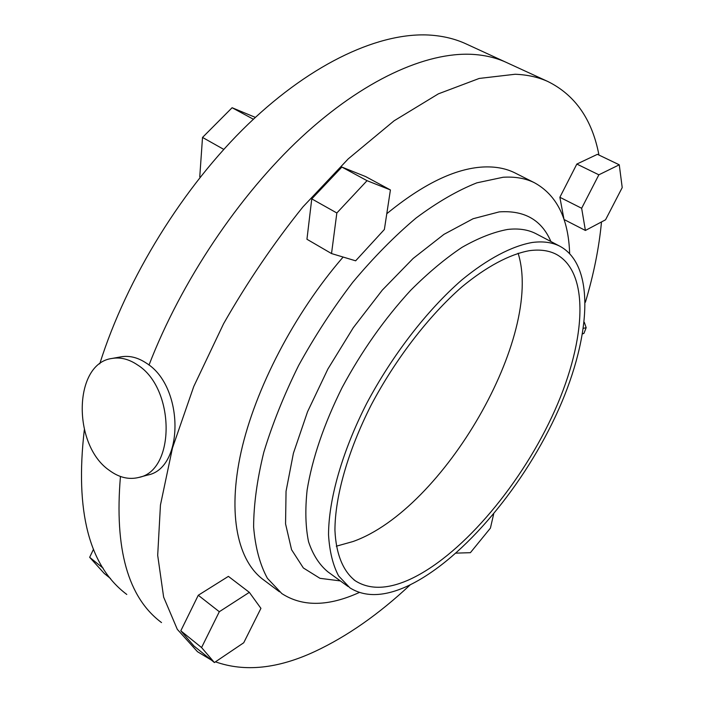 <?xml version="1.0" encoding="UTF-8"?>
<svg xmlns="http://www.w3.org/2000/svg" width="703" height="703" viewBox="0 0 703 703"><rect width="100%" height="100%" fill="white"/><g stroke="black" fill="none" stroke-linecap="round" stroke-linejoin="round"><path stroke-width="1.05" d="M138.737 477.451L147.577 475.07C184.388 468.435 184.195 386.334 146.496 363.24C138.008 357.528 129.545 355.393 121.092 356.825L112.067 358.442C73.42 363.249 72.137 444.937 109.308 470.342C119.018 477.53 128.825 479.903 138.737 477.451C175.583 470.834 175.302 388.205 137.516 364.927C129.009 359.163 120.529 357.001 112.067 358.442M582.655 333.67L583.938 333.363L586.17 327.677L584.29 322.246M583.938 333.363L582.62 333.855M583.499 328.319L586.17 327.677M466.774 44.219L465.36 43.568C454.99 38.885 443.452 36.081 430.728 35.15C381.228 31.661 313.406 61.679 248.414 123.956C183.588 186.313 126.672 278.107 99.738 363.855M465.36 43.568L505.914 62.224C495.879 57.69 484.639 55.062 472.196 54.351C426.22 51.899 363.381 79.79 301.069 137.595C238.897 195.513 181.26 281.393 149.001 365.085C181.26 281.393 238.897 195.513 301.069 137.595C363.381 79.79 426.22 51.899 472.196 54.351C484.639 55.062 495.879 57.69 505.914 62.224L507.294 62.848M84.325 429.788C74.887 511.257 89.044 566.143 126.795 594.448M120.45 476.476C114.299 548.973 127.99 597.673 161.523 622.577C127.99 597.673 114.299 548.973 120.45 476.476M200.223 177.138L199.757 176.866L202.517 137.428L223.774 149.388M202.517 137.428L232.095 107.726L253.388 119.238M232.095 107.726L255.374 117.392M110.529 578.534L104.246 573.446L89.668 557.303L103.183 568.209M89.668 557.303L93.517 549.219M518.111 253.221C544.025 335.814 443.417 509.57 352.985 541.538L336.298 546.205M407.925 580.265C386.791 589.395 369.295 589.606 355.437 580.898C343.275 571.574 336.008 554.412 334.936 530.247C335.006 496.52 347.783 451.168 371.202 404.99C395.578 358.934 428.698 316.016 461.766 287.009C486.432 266.604 509.64 254.337 529.192 250.707C539.702 249.249 548.7 250.435 556.178 254.266C591.364 273.186 585.467 345.454 551.75 417.116C518.023 488.98 459.024 557.787 407.925 580.265M532.224 242.482C542.962 241.076 552.171 242.324 559.86 246.226C596.821 266.042 590.573 341.649 555.484 416.361C520.369 491.3 458.971 563.173 405.438 587.031C383.082 596.812 364.576 597.075 349.909 587.84L338.609 575.924C332.888 565.098 329.531 551.38 328.529 534.772C328.626 499.429 342.062 451.836 366.694 403.417C392.327 355.129 427.116 310.208 461.766 279.996C487.601 258.766 511.846 246.103 532.224 242.482M359.347 592.471L355.806 594.026C326.403 606.584 301.745 606.443 281.841 593.587L267.421 578.332C259.952 564.702 255.347 547.584 253.616 526.978C253.704 504.552 257.096 479.674 263.783 452.337C272.377 424.023 283.986 395.086 298.599 365.525C314.724 336.227 332.783 308.476 352.774 282.263C373.469 257.544 394.568 236.129 416.088 218.009C437.371 202.156 457.618 190.443 476.827 182.85L503.137 177.253C515.062 176.515 525.466 178.325 534.368 182.701C556.723 194.986 568.481 218.545 569.641 253.396M386.782 213.721C422.907 184.142 454.973 168.571 482.97 167.006C495.035 166.391 505.598 168.307 514.675 172.771L515.879 173.377M211.348 660.064L197.473 651.699L177.305 629.343L163.632 597.102L157.692 555.326L160.451 505.026L172.481 447.934L193.764 386.492L223.607 323.679C247.315 282.114 273.757 243.185 302.931 206.902L348.213 158.896L394.102 120.793L438.391 93.842L479.218 78.437L515.158 74.254C527.303 74.729 538.217 77.154 547.892 81.522C575.195 95.054 592.216 119.563 598.956 155.055M601.496 221.946C599.07 247.702 593.701 274.478 585.388 302.264M410.227 584.826C378.908 614.185 347.106 636.417 314.812 651.532C277.79 668.755 244.679 672.182 215.461 661.831M198.272 595.256L180.803 630.802L193.984 646.022L214.406 662.542L243.73 642.753L260.927 608.359L249.337 592.348L228.396 576.372L198.272 595.256L219.31 611.724L201.568 647.551L180.803 630.802M576.838 164.063L559.869 197.279L564.017 219.494L585.397 230.461L605.547 219.802L622.217 187.587L619.264 164.801L597.427 154.326L576.838 164.063L598.859 174.81L581.653 208.273L559.869 197.279M279.469 591.803L264.196 580.318C237.886 561.75 227.122 515.158 241.085 451.976C255.154 388.864 294.495 313.125 343.126 257.052M341.869 167.068L311.763 198.879L306.947 239.257L331.526 253.563L355.648 260.813L384.374 229.486L390.42 189.942L365.648 176.585L341.869 167.068L367.045 180.68L336.842 212.983L311.763 198.879M581.653 208.273L585.397 230.461M619.264 164.801L598.859 174.81M456.054 553.129L470.386 552.69L490.413 528.138L493.673 513.981M201.568 647.551L214.406 662.542M249.337 592.348L219.31 611.724M336.842 212.983L331.526 253.563M390.42 189.942L367.045 180.68M559.86 246.226L535.791 233.598C527.909 229.582 518.506 228.203 507.61 229.45C493.655 232.016 478.471 237.974 462.056 247.324C445.166 258.607 428.065 272.922 410.728 290.26C384.523 318.749 361.632 351.219 342.062 387.669C323.925 424.278 312.273 458.426 307.114 490.105C305.04 509.833 305.524 527.057 308.555 541.767C312.94 554.825 319.39 564.852 327.906 571.855L348.143 586.566M340.384 580.915L319.979 578.323L303.353 567.962L291.569 549.711L285.559 523.867L286.051 491.248L293.415 453.224L307.562 411.712L327.888 369.022L353.301 327.677L382.291 290.119L413.109 258.484L443.945 234.363L473.119 218.721L499.209 211.893C524.464 210.127 541.697 220.013 550.906 241.533M355.437 580.898L353.767 579.694M534.368 182.701L514.675 172.771M547.892 81.522L505.914 62.224"/></g></svg>
